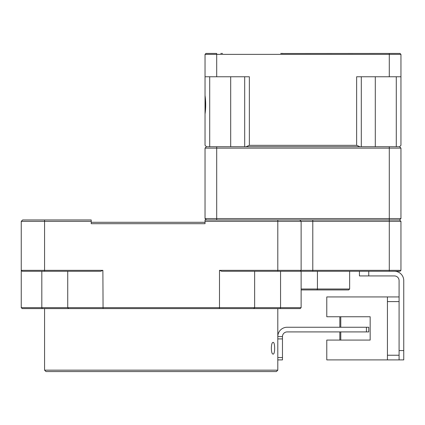 <?xml version="1.0" encoding="UTF-8"?>
<svg xmlns="http://www.w3.org/2000/svg" width="425" height="425" viewBox="0 0 425 425"><rect width="100%" height="100%" fill="white"/><g stroke="black" fill="none" stroke-linecap="round" stroke-linejoin="round"><path stroke-width="0.64" d="M216.697 146.731L216.697 148.128L389.289 148.128L389.289 146.731L206.438 146.731L205.036 148.128L206.438 146.731L205.036 145.329L205.036 114.065C205.902 107.854 205.902 101.644 205.036 95.428L205.036 145.329M356.639 145.329L249.353 145.329L246.022 146.731L359.97 146.731L356.639 145.329L356.639 76.76L400.95 76.76L400.95 145.329L399.553 146.731L400.95 148.128L389.289 148.128L389.289 218.562L400.95 218.562L399.553 219.964L400.95 221.361L389.289 221.361L389.289 219.964L399.553 219.964L299.731 219.964L389.289 219.964L389.289 218.562L216.697 218.562L216.697 219.964M400.95 148.128L400.95 218.562L399.553 219.964M205.036 218.562L205.036 148.128L216.697 148.128L216.697 218.562L205.036 218.562L206.438 219.964M399.553 146.731L389.289 146.731M222.53 53.438L220.766 53.438M281.095 53.502L400.021 53.438L400.95 54.368L400.95 145.329M205.036 95.428L205.036 54.368L216.697 54.368L216.697 53.438L205.971 53.438L205.036 54.368L205.971 53.438M205.036 76.76L249.353 76.76L249.353 145.329M400.95 54.368L389.289 54.368L389.289 53.438M216.697 76.76L216.697 54.368L389.289 54.368L389.289 76.76M244.688 146.731L244.688 76.76M361.303 76.76L361.303 146.731M280.697 53.438L282.938 53.438M394.421 271.272A9.329 9.329 0 0 1 403.75 280.606L403.75 359.901L399.086 359.901L399.086 280.606A4.664 4.664 0 0 0 394.421 275.937L359.438 275.937L359.438 271.272M387.425 359.901L387.425 296.932L326.783 296.932L326.783 316.752L370.164 316.752L370.164 340.08L326.783 340.08L326.783 359.901L399.086 359.901M387.425 296.932L399.086 296.932M340.776 340.08L340.776 331.914M340.776 327.25L340.776 316.752M339.846 340.08L339.846 331.914M339.846 327.25L339.846 316.752M277.807 219.964L205.036 219.964L205.036 221.361L277.807 221.361L277.807 219.964L299.731 219.964L301.128 221.361L277.807 221.361L277.807 270.342L219.497 270.342L221.685 271.272L300.193 271.272L301.128 270.342L312.789 270.342L312.789 271.272L400.021 271.272L400.95 270.342L400.021 271.272M312.789 219.964L312.789 221.361L389.289 221.361L389.289 270.342L400.95 270.342L400.95 221.361M389.289 271.272L389.289 270.342L312.789 270.342L312.789 221.361L301.128 221.361L301.128 270.342L300.193 271.272L312.789 271.272M91.221 221.361L91.221 219.964L44.572 219.964L44.572 221.361L91.221 221.361L91.221 223.693L205.036 223.693L205.036 221.361M205.036 223.693L205.036 222.296L91.221 222.296M205.036 220.586L205.036 222.296M102.882 270.342L44.572 270.342L44.572 271.272L100.693 271.272L102.882 270.342L103.068 308.592L219.311 308.592L219.497 307.658L67.734 307.658L67.734 271.272M254.644 271.272L254.644 307.658L219.497 307.658L219.497 270.342M21.25 307.658L41.82 307.658L42.234 308.592L22.185 308.592L21.25 307.658L21.25 270.342L44.572 270.342L44.572 221.361L21.25 221.361L22.647 219.964L44.572 219.964M44.572 271.272L22.185 271.272L21.25 270.342L21.25 221.361M41.82 271.272L41.82 307.658L67.734 307.658L68.717 308.592L103.068 308.592L42.234 308.592M277.807 271.272L277.807 270.342L301.128 270.342M301.128 271.272L301.128 307.658L300.193 308.592L280.139 308.592L297.394 308.592L280.139 308.592L280.558 307.658L301.128 307.658M301.128 289.59L301.128 289.935L348.707 289.935L317.14 289.935L317.433 289L349.642 289L349.642 271.272M219.311 308.592L253.661 308.592L254.644 307.658L280.558 307.658L280.558 271.272M301.128 289L317.433 289L317.433 271.272M253.661 308.592L280.139 308.592M205.036 222.062L205.036 220.894M277.807 308.592L277.807 370.164L276.404 371.562L45.974 371.562L44.572 370.164L277.807 370.164M282.471 336.579A4.664 4.664 0 0 1 287.135 331.914L368.767 331.914L368.767 327.25L287.135 327.25A9.329 9.329 0 0 0 277.807 336.579L282.471 336.579L282.471 359.901L277.807 359.901M68.829 308.592L103.068 308.592M273.142 354.073C270.783 354.578 270.773 341.918 273.142 342.412C275.145 341.923 275.15 354.546 273.142 354.073M209.7 76.76L209.7 146.731M230.69 146.731L230.69 76.76M396.286 146.731L396.286 76.76M375.296 76.76L375.296 146.731M368.767 271.272L368.767 275.937M399.086 350.572L403.75 350.572M387.425 355.236L399.086 355.236M399.086 301.596L387.425 301.596M277.807 357.568L282.471 357.568M282.471 338.911L277.807 338.911M366.435 331.914L366.435 327.25M348.707 289.935L349.642 289M44.572 308.592L44.572 370.164"/></g></svg>
